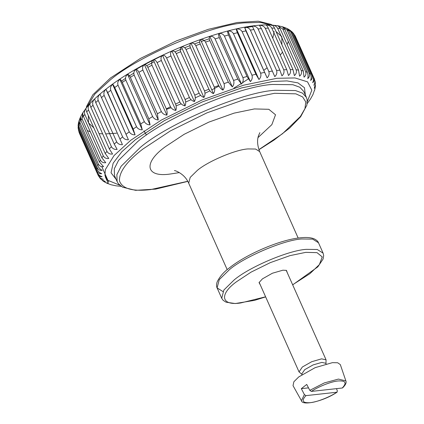 <?xml version="1.0" encoding="UTF-8"?>
<svg xmlns="http://www.w3.org/2000/svg" width="424" height="424" viewBox="0 0 424 424"><rect width="100%" height="100%" fill="white"/><g stroke="black" fill="none" stroke-linecap="round" stroke-linejoin="round"><path stroke-width="0.64" d="M98.193 100.356C97.504 98.045 98.092 95.978 99.958 94.155L122.446 144.658C119.854 144.854 117.93 143.927 116.68 141.87L98.193 100.356L95.75 102.555L114.231 144.07L117.135 149.423C114.586 149.672 112.683 148.771 111.438 146.725L92.957 105.21C92.257 102.894 92.824 100.795 94.653 98.919L95.75 102.555M88.478 109.895C87.773 107.579 88.309 105.459 90.079 103.541C89.708 103.944 89.968 105.21 90.847 107.341L109.328 148.856L112.561 154.044C110.065 154.331 108.2 153.456 106.959 151.41L88.478 109.895L86.719 111.941L105.205 153.456L108.756 158.481C106.334 158.799 104.511 157.94 103.281 155.899L84.795 114.385C84.085 112.063 84.572 109.927 86.268 107.977L86.226 108.03C91.107 101.892 97.822 95.506 106.36 88.87C148.49 55.205 234.112 21.831 271.948 25.117L271.89 25.117C274.476 25.154 276.395 26.214 277.646 28.302L296.127 69.817C296.821 72.096 296.233 74.03 294.373 75.62L292.995 69.631L274.508 28.116C273.491 26.044 272.616 25.048 271.89 25.117M83.046 112.45L86.205 108.056M86.268 107.977C85.717 108.48 85.865 109.8 86.719 111.941M83.263 112.19C82.526 112.795 82.574 114.173 83.406 116.33L101.892 157.845L105.751 162.694C103.419 163.039 101.643 162.191 100.424 160.155L81.943 118.641L82.972 112.583M82.717 112.97L80.602 116.78L80.931 120.464L99.417 161.979L103.562 166.648C101.341 167.008 99.624 166.171 98.421 164.136L79.935 122.621L80.475 117.109M80.152 117.761L78.922 121.084L79.315 124.317L97.801 165.832C98.951 168.01 100.424 169.51 102.221 170.321C100.117 170.681 98.469 169.849 97.282 167.814L78.8 126.299L78.525 122.631L78.822 121.624M78.525 122.631L78.101 125.44L78.573 127.847L97.054 169.362C98.225 171.529 99.783 172.966 101.728 173.676C99.762 174.031 98.193 173.193 97.017 171.163L78.535 129.643L78.127 126.326M78.064 127.582L78.7 131.037L97.186 172.552C98.373 174.704 100.011 176.082 102.094 176.686C100.271 177.031 98.787 176.183 97.631 174.147L78.7 131.027M98.193 175.366C99.396 177.508 101.103 178.827 103.308 179.331L99.794 177.873L99.184 176.888M99.788 177.873L101.389 179.612L105.369 181.583L103 180.958L102.37 180.375M105.316 176.84L108.253 183.433L106.371 182.94M103 180.958L105.438 182.511L108.253 183.433M108.661 182.066L101.787 166.637M106.832 183.21L110.876 184.679M111.194 184.795L115.953 185.802M146.476 135.028L143.895 130.836M307.283 103.456L310.442 99.068L312.886 94.732L314.963 88.881M313.013 94.404L312.886 94.732M314.672 89.888L314.566 90.429M315.361 85.187L315.382 86.072L314.248 88.34L315.424 83.931L315.149 81.615L313.882 85.33C314.974 83.358 315.127 81.207 314.338 78.88M314.788 80.486L315.143 81.62M294.304 34.625L295.295 36.146L313.781 77.661C314.518 79.882 314.147 81.556 312.668 82.685C313.601 80.735 313.665 78.599 312.854 76.278L293.694 33.639L292.104 31.901L293.419 33.724L311.905 75.239C312.631 77.47 312.197 79.203 310.606 80.433C311.37 78.514 311.338 76.4 310.506 74.078L292.025 32.563L290.488 30.56L288.05 29.002M291.124 31.138L292.104 31.901M287.117 28.572L288.05 29.007L290.694 31.71L309.175 73.225C309.891 75.472 309.403 77.258 307.723 78.583C308.306 76.712 308.169 74.619 307.321 72.303L288.834 30.788L286.656 28.307L283.296 27.019L287.133 30.131L305.619 71.645C306.324 73.903 305.794 75.742 304.034 77.163L303.314 70.962L284.833 29.447L282.294 26.723L277.969 25.769M282.612 26.839L283.296 27.019M277.534 25.71L282.771 28.991L301.257 70.506C301.952 72.774 301.39 74.661 299.572 76.172L298.528 70.066L280.041 28.551C279.003 26.489 278.017 25.53 277.084 25.668M271.969 25.122L277.397 25.679M268.275 28.132C267.284 26.055 266.521 25.016 265.991 25.011C268.604 24.974 270.538 25.991 271.789 28.069L290.276 69.584C290.965 71.873 290.366 73.85 288.479 75.514L286.762 69.647L268.275 28.132L265.26 28.291L283.741 69.806C284.43 72.107 283.826 74.121 281.939 75.859L279.877 70.13L261.391 28.615L259.451 25.355C262.069 25.249 264.004 26.23 265.26 28.291M253.912 29.542L252.312 26.14C254.919 25.975 256.849 26.919 258.099 28.975L276.581 70.49C277.275 72.796 276.676 74.847 274.8 76.643L253.912 29.542L250.372 30.109L268.853 71.624C269.547 73.935 268.97 76.018 267.12 77.873L245.899 30.92L244.637 27.369L267.12 77.873M244.637 27.369C247.213 27.141 249.121 28.058 250.372 30.109M237.413 32.733C236.523 30.613 236.216 29.373 236.486 29.018L258.969 79.521L255.9 74.248L237.413 32.733L233.465 33.687L251.951 75.202C252.656 77.528 252.142 79.654 250.409 81.588L247.012 76.484L228.531 34.969C227.662 32.834 227.46 31.54 227.921 31.085L250.409 81.588M236.486 29.018C239.009 28.753 240.896 29.638 242.141 31.683L260.622 73.198C261.322 75.514 260.771 77.624 258.969 79.521M227.921 31.085C230.386 30.782 232.23 31.646 233.465 33.687M219.314 37.604C218.471 35.457 218.371 34.105 219.017 33.549L241.505 84.053L237.8 79.124L219.314 37.604L215.085 38.918L233.566 80.433C234.297 82.76 233.884 84.917 232.331 86.899L228.324 82.139L209.843 40.625C209.021 38.462 209.021 37.052 209.843 36.395L232.331 86.899M219.017 33.549C221.397 33.215 223.199 34.068 224.423 36.104L242.904 77.624C243.625 79.945 243.159 82.092 241.505 84.053M209.843 36.395C212.122 36.04 213.871 36.883 215.085 38.918M200.192 44.001C199.391 41.828 199.487 40.354 200.472 39.591L222.96 90.095C221.243 89.231 219.818 87.704 218.673 85.516L200.192 44.001L195.814 45.628L214.295 87.143C215.058 89.475 214.782 91.632 213.468 93.625C211.597 92.861 210.081 91.398 208.921 89.22L190.434 47.705C189.655 45.516 189.835 43.99 190.986 43.121L213.468 93.625M200.472 39.591C202.64 39.231 204.32 40.068 205.518 42.098L224.005 83.613C224.747 85.945 224.402 88.102 222.96 90.095M190.986 43.121C193.021 42.76 194.632 43.593 195.814 45.628M180.661 51.712C179.898 49.513 180.158 47.923 181.451 46.947L203.933 97.451C201.919 96.799 200.324 95.389 199.142 93.227L180.661 51.712L176.273 53.604L194.759 95.119C195.559 97.446 195.448 99.587 194.436 101.548C192.284 101.002 190.614 99.651 189.422 97.504L170.936 55.989C170.188 53.774 170.528 52.126 171.948 51.044L194.436 101.548M181.451 46.947C183.343 46.598 184.875 47.435 186.035 49.47L204.522 90.985C205.301 93.317 205.105 95.469 203.933 97.451M171.948 51.044C173.686 50.716 175.133 51.564 176.273 53.604M161.348 60.494C160.617 58.268 161.019 56.562 162.556 55.385L185.039 105.889C182.776 105.438 181.043 104.145 179.829 102.009L161.348 60.494L157.097 62.588L175.584 104.103C176.426 106.419 176.506 108.528 175.833 110.425C173.469 110.076 171.672 108.835 170.453 106.716L151.967 65.201C151.246 62.959 151.707 61.199 153.345 59.922L175.833 110.425M162.556 55.385C164.13 55.078 165.482 55.947 166.606 57.987L185.087 99.502C185.908 101.824 185.892 103.954 185.039 105.889M153.345 59.922C154.749 59.651 155.995 60.542 157.097 62.588M142.877 70.066C142.167 67.814 142.676 66.001 144.399 64.623L166.881 115.127C164.433 114.872 162.593 113.69 161.358 111.581L142.877 70.066L138.902 72.292L157.383 113.807L158.263 119.96C155.746 119.796 153.87 118.662 152.624 116.563L134.143 75.048C133.443 72.785 133.989 70.919 135.781 69.457L158.263 119.96M144.399 64.623C145.612 64.406 146.762 65.317 147.838 67.368L166.325 108.883C167.189 111.194 167.374 113.277 166.881 115.127M135.781 69.457C136.804 69.287 137.848 70.236 138.902 72.292M125.838 80.115C125.144 77.841 125.721 75.928 127.56 74.375L150.048 124.879C147.478 124.799 145.57 123.718 144.324 121.63L125.838 80.115L122.266 82.404L140.747 123.919L142.294 129.85C139.697 129.85 137.768 128.811 136.517 126.734L118.031 85.219C117.342 82.934 117.936 80.979 119.812 79.346L142.294 129.85M127.56 74.375C128.393 74.274 129.32 75.255 130.353 77.316L148.835 118.831L150.048 124.879M119.812 79.346C120.443 79.315 121.259 80.332 122.266 82.404M110.786 90.323C110.097 88.028 110.696 86.03 112.588 84.328L135.076 134.832C132.458 134.901 130.523 133.905 129.267 131.838L110.786 90.323L107.723 92.602L128.44 139.777C125.827 139.92 123.893 138.955 122.637 136.894L104.156 95.379C103.467 93.079 104.066 91.043 105.952 89.273L107.723 92.602M112.588 84.328C113.017 84.365 113.722 85.431 114.703 87.514L133.184 129.029L135.076 134.832M105.952 89.273L128.44 139.777M287.393 272.976L286.46 270.374L282.856 270.205L272.404 273.231L262.461 278.849L259.048 282.58L260.357 285.013M302.084 374.471L299.037 371.896L302.36 366.999L311.73 361.704L321.588 358.847L326.077 359.854L325.955 363.845M336.508 388.644L337.361 390.928L336.852 392.226L305.948 395.634L304.384 394.564L301.321 388.66L308.513 387.865M337.165 392.115L336.852 392.226C329.909 397.023 316.633 402.217 310.156 402.678C302.566 403.155 301.162 400.807 305.948 395.634M342.274 388.008L342.666 387.828C345.597 384.913 346.662 382.607 345.873 380.906L338.431 379.083L324.281 382.936L309.806 390.345L311.364 391.416L342.274 388.008C347.055 382.84 345.65 380.492 338.061 380.969C331.584 381.425 318.307 386.624 311.364 391.416M301.321 388.66L306.738 384.441L309.806 390.345M304.384 394.564L301.432 400.691L293.026 385.654L293.859 381.77L298.75 376.925L315.159 367.65L332.405 362.658L337.663 362.753L340.324 364.598L345.873 380.906M301.989 374.615L301.729 374.032L304.692 369.664L313.06 364.937L321.858 362.388L325.865 363.289L326.12 363.866M263.797 70.405L267.115 67.713M280.248 55.03L282.532 52.2M287.17 44.562L288.214 41.626M252.497 26.558L244.781 27.687M162.35 55.565L153.578 59.901M153.382 59.996L144.642 64.607M144.441 64.718L135.834 69.573M114.703 87.514L118.031 85.219M130.353 77.316L134.143 75.048M147.838 67.368L151.967 65.201M166.606 57.987L170.936 55.989M186.035 49.47L190.434 47.705M205.518 42.098L209.843 40.625M224.423 36.104L228.531 34.969M242.141 31.683L245.899 30.92M258.099 28.975L261.391 28.615M271.789 28.069L274.508 28.116M277.646 28.302L280.041 28.551M282.771 28.991L284.833 29.447M287.133 30.131L288.834 30.788M290.694 31.71L292.025 32.563M293.419 33.724L294.373 34.763M295.295 36.146L313.781 77.661M79.023 132.33L79.15 132.632M78.7 131.037L78.535 129.643M78.573 127.847L78.8 126.299M79.315 124.317L79.935 122.621M80.931 120.464L81.943 118.641M83.406 116.33L84.795 114.385M90.847 107.341L92.957 105.21M101.389 97.631L104.156 95.379M83.056 115.418L82.07 118.376M87.53 130.64L90.323 131.859M99.041 133.629L102.65 133.852M105.724 133.894L116.547 133.215M129.267 131.838L126.209 134.117M136.517 126.734L133.184 129.029M144.324 121.63L140.747 123.919M152.624 116.563L148.835 118.831M161.358 111.581L157.383 113.807M170.453 106.716L166.325 108.883M179.829 102.009L175.584 104.103M189.422 97.504L185.087 99.502M199.142 93.227L194.759 95.119M208.921 89.22L204.522 90.985M218.673 85.516L214.295 87.143M228.324 82.139L224.005 83.613M237.8 79.124L233.566 80.433M247.012 76.484L242.904 77.624M255.9 74.248L251.951 75.202M264.385 72.435L260.622 73.198M272.399 71.057L268.853 71.624M279.877 70.13L276.581 70.49M286.762 69.647L283.741 69.806M292.995 69.631L290.276 69.584M298.528 70.066L296.127 69.817M303.314 70.962L301.257 70.506M307.321 72.303L305.619 71.645M310.506 74.078L309.175 73.225M312.854 76.278L311.905 75.239M97.631 174.147L98.4 175.785M97.017 171.163L97.186 172.552M97.282 167.814L97.054 169.362M98.421 164.136L97.801 165.832M100.424 160.155L99.417 161.979M103.281 155.899L101.892 157.845M106.959 151.41L105.205 153.456M111.438 146.725L109.328 148.856M116.68 141.87L114.231 144.07M122.637 136.894L119.87 139.146M119.807 185.246L107.357 180.094L104.94 175.467L105.338 169.653L114.061 155.539L130.788 140.249L161.496 119.992L202.031 99.985L243.593 85.192L276.941 78.297L295.03 77.942L307.538 81.848L311.831 90.217L307.066 102.115M265.61 296.805L240.763 302.953C221.143 306.086 218.837 294.399 236.566 281.706L251.109 272.107L270.311 262.631L289.995 255.624L305.794 252.359L317.025 252.646L322.235 256.907L319.383 264.581L309.992 273.607L292.645 284.769M305.386 95.108L304.437 87.694L297.987 82.897L286.974 80.905L272.876 81.461L241.5 87.948L202.402 101.861L164.268 120.686L135.378 139.745L121.879 151.702L113.166 163.182L111.046 172.791L116.134 179.368M93.821 127.889L88.547 122.865L88.325 115.54M121.571 81.053L125.488 78.408M128.488 76.458L133.788 73.145M146.757 65.667L154.156 61.74M174.953 51.839L182.246 48.734M184.689 47.727L189.936 45.649M194.478 43.926L199.651 42.045M201.31 41.462L209.281 38.801M276.003 31.466L281.833 36.75L281.881 44.674M248.321 78.906L242.29 82.908M241.282 83.555L233.836 88.134M150.048 124.11L149.741 124.195M174.465 170.66C173.771 170.008 184.398 173.003 188.696 183.179L190.201 177.402L197.409 170.331C207.946 161.337 235.707 149.571 247.892 148.935L255.571 149.031L259.668 151.58L298.167 238.06M258.031 137.583L271.864 124.635L275.521 114.777L268.832 109.302L254.405 108.931L234.106 113.129L208.815 122.128L184.149 134.307L165.461 146.635C142.681 162.948 145.649 177.958 170.856 173.935L179.389 172.595M187.752 181.287L150.758 189.57C132.717 191.701 122.292 188.818 119.483 180.916C118.974 172.043 126.739 161.449 142.766 149.137L170.448 130.878L206.981 112.842L244.441 99.513L274.498 93.296L295.873 93.842L302.641 96.932L305.778 101.951L304.957 108.645L300.356 116.552L282.49 133.73L258.889 149.614M114.538 175.78L114.263 168.869L118.556 160.378L137.774 141.521C165.864 117.533 239.894 86.157 272.388 84.461L292.873 84.71L299.858 87.259L303.791 91.52L306.388 97.356L302.455 93.1L295.47 90.545L274.985 90.296C242.496 91.992 168.461 123.373 140.371 147.356L121.158 166.213L116.86 174.704L117.135 181.615L114.538 175.78M86.809 107.299L94.764 94.17L110.335 79.898C138.425 55.91 212.456 24.528 244.95 22.838L260.649 22.419L272.012 25.398M218.959 86.088L211.799 89.872M209.901 90.842L205.015 93.269M200.637 95.368L195.3 97.827M191.065 99.709L185.68 102.009M181.154 103.859L176.119 105.841M171.068 107.738L166.521 109.365M272.791 38.277L274.137 31.503M222.897 291.537L217.099 287.901L219.25 279.649L229.548 269.547C244.595 256.7 284.255 239.889 301.66 238.977L312.636 239.115L318.482 242.761L323.104 253.139L317.258 249.492L306.282 249.36C288.876 250.266 249.217 267.078 234.17 279.925L223.872 290.027L221.72 298.279L223.119 300.298L226.077 302.206L235.262 303.542L254.517 300.367L265.647 296.895M295.088 35.727L295.645 36.851M79.357 133.147L97.843 174.662M116.091 185.834L121.386 186.385M314.968 88.881L315.387 86.072M314.465 79.182L314.131 78.366M259.88 132.643L258.566 135.558C256.955 140.005 257.32 145.347 259.668 151.58M188.696 183.179L227.2 269.659M86.311 107.919L86.591 106.398L92.84 94.775L110.505 77.974L140.28 58.501L176.395 40.895L208.359 29.309L237.164 22.514L258.243 21.2L271.01 24.369L272.25 25.138M306.388 97.356L307.119 99.73L306.897 105.115L300.653 116.738L289.603 128.09L273.973 140.121L258.926 149.714M187.806 181.382L155.64 189.104L135.595 190.334L122.562 187.185L118.407 183.746L117.135 181.615M323.104 253.139L323.666 255.534L323.109 259L317.836 266.85L292.682 284.859M318.482 242.761C317.974 241.282 316.505 239.968 314.089 238.818C310.707 237.482 306.064 237.149 300.155 237.816C280.524 239.661 246.943 253.897 229.713 267.629C223.856 271.853 219.648 276.655 217.099 282.039C216.346 284.589 216.346 286.545 217.099 287.901L221.72 298.279M286.2 270.295L326.077 359.854M259.165 282.331L299.037 371.896M337.133 392.136C323.793 401.305 302.132 406.123 301.432 400.691"/></g></svg>
